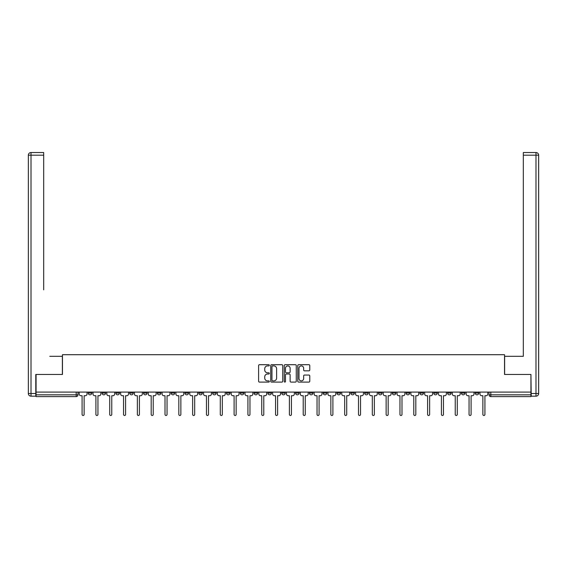 <?xml version="1.0" encoding="UTF-8"?>
<svg xmlns="http://www.w3.org/2000/svg" width="567" height="567" viewBox="0 0 567 567"><rect width="100%" height="100%" fill="white"/><g stroke="black" fill="none" stroke-linecap="round" stroke-linejoin="round"><path stroke-width="0.85" d="M269.325 365.311A0.61 0.61 0 0 0 268.715 364.701L259.48 364.701A0.872 0.872 0 0 0 258.609 365.573L258.609 381.23A0.872 0.872 0 0 0 259.48 382.094L268.715 382.094A0.61 0.61 0 0 0 269.325 381.485A0.61 0.61 0 0 0 268.715 380.882L267.518 380.882A2.785 2.785 0 0 1 264.739 378.097L264.739 376.793A2.785 2.785 0 0 1 267.518 374.007L268.715 374.007A0.61 0.61 0 0 0 269.325 373.398A0.61 0.61 0 0 0 268.715 372.788L267.518 372.788A2.785 2.785 0 0 1 264.739 370.01L264.739 368.706A2.785 2.785 0 0 1 267.518 365.921L268.715 365.921A0.61 0.61 0 0 0 269.325 365.311M461.396 392.095L461.396 393.066L464.94 393.066A1.772 1.772 0 0 1 463.168 394.838A1.772 1.772 0 0 1 461.396 393.066L461.396 392.095M447.576 392.095L447.576 393.066L451.119 393.066A1.772 1.772 0 0 1 449.347 394.838A1.772 1.772 0 0 1 447.576 393.066L447.576 392.095M364.652 392.095L364.652 393.066L368.196 393.066A1.772 1.772 0 0 1 366.424 394.838A1.772 1.772 0 0 1 364.652 393.066L364.652 392.095M350.831 392.095L350.831 393.066L354.375 393.066A1.772 1.772 0 0 1 352.603 394.838A1.772 1.772 0 0 1 350.831 393.066L350.831 392.095M337.011 392.095L337.011 393.066L340.554 393.066A1.772 1.772 0 0 1 338.782 394.838A1.772 1.772 0 0 1 337.011 393.066L337.011 392.095M309.369 392.095L309.369 393.066L312.913 393.066A1.772 1.772 0 0 1 311.141 394.838A1.772 1.772 0 0 1 309.369 393.066L309.369 392.095M281.728 393.066L281.728 392.095L281.728 393.066A1.772 1.772 0 0 0 283.5 394.838A1.772 1.772 0 0 1 281.728 393.066L285.272 393.066A1.772 1.772 0 0 1 283.5 394.838A1.772 1.772 0 0 0 285.272 393.066L285.272 392.095L285.272 393.066M267.907 393.066L267.907 392.095L267.907 393.066A1.772 1.772 0 0 0 269.679 394.838A1.772 1.772 0 0 1 267.907 393.066L271.451 393.066A1.772 1.772 0 0 1 269.679 394.838M254.087 393.066L254.087 392.095L254.087 393.066A1.772 1.772 0 0 0 255.859 394.838A1.772 1.772 0 0 1 254.087 393.066L257.631 393.066A1.772 1.772 0 0 1 255.859 394.838A1.772 1.772 0 0 0 257.631 393.066L257.631 392.095L257.631 393.066M240.266 392.095L240.266 393.066L243.81 393.066A1.772 1.772 0 0 1 242.038 394.838A1.772 1.772 0 0 1 240.266 393.066L240.266 392.095M226.446 392.095L226.446 393.066L229.989 393.066A1.772 1.772 0 0 1 228.218 394.838A1.772 1.772 0 0 1 226.446 393.066L226.446 392.095M212.625 392.095L212.625 393.066L216.169 393.066A1.772 1.772 0 0 1 214.397 394.838A1.772 1.772 0 0 1 212.625 393.066L212.625 392.095M198.804 393.066L198.804 392.095L198.804 393.066A1.772 1.772 0 0 0 200.576 394.838A1.772 1.772 0 0 1 198.804 393.066L202.348 393.066A1.772 1.772 0 0 1 200.576 394.838M171.163 393.066L171.163 392.095L171.163 393.066A1.772 1.772 0 0 0 172.935 394.838A1.772 1.772 0 0 1 171.163 393.066L174.707 393.066A1.772 1.772 0 0 1 172.935 394.838A1.772 1.772 0 0 0 174.707 393.066L174.707 392.095L174.707 393.066M157.343 393.066L157.343 392.095L157.343 393.066A1.772 1.772 0 0 0 159.114 394.838A1.772 1.772 0 0 1 157.343 393.066L160.886 393.066A1.772 1.772 0 0 1 159.114 394.838A1.772 1.772 0 0 0 160.886 393.066L160.886 392.095L160.886 393.066M143.522 393.066L143.522 392.095L143.522 393.066A1.772 1.772 0 0 0 145.294 394.838A1.772 1.772 0 0 1 143.522 393.066L147.066 393.066A1.772 1.772 0 0 1 145.294 394.838A1.772 1.772 0 0 0 147.066 393.066L147.066 392.095L147.066 393.066M129.701 393.066L129.701 392.095L129.701 393.066A1.772 1.772 0 0 0 131.473 394.838A1.772 1.772 0 0 1 129.701 393.066L133.245 393.066A1.772 1.772 0 0 1 131.473 394.838M115.881 393.066L115.881 392.095L115.881 393.066A1.772 1.772 0 0 0 117.653 394.838A1.772 1.772 0 0 1 115.881 393.066L119.424 393.066A1.772 1.772 0 0 1 117.653 394.838A1.772 1.772 0 0 0 119.424 393.066L119.424 392.095L119.424 393.066M102.06 393.066L102.06 392.095L102.06 393.066A1.772 1.772 0 0 0 103.832 394.838A1.772 1.772 0 0 1 102.06 393.066L105.604 393.066A1.772 1.772 0 0 1 103.832 394.838A1.772 1.772 0 0 0 105.604 393.066L105.604 392.095L105.604 393.066M308.916 370.832A0.872 0.872 0 0 0 309.78 369.967L309.78 365.573A0.872 0.872 0 0 0 308.916 364.701L298.653 364.701A0.872 0.872 0 0 0 297.781 365.573L297.781 381.23A0.872 0.872 0 0 0 298.653 382.094L308.916 382.094A0.872 0.872 0 0 0 309.78 381.23L309.78 375.921A0.872 0.872 0 0 0 308.916 375.049L304.522 375.049A0.872 0.872 0 0 0 303.65 375.921L303.65 378.55A2.325 2.325 0 0 1 301.325 380.882A2.325 2.325 0 0 1 299 378.55L299 368.245A2.325 2.325 0 0 1 301.325 365.921A2.325 2.325 0 0 1 303.65 368.245L303.65 369.967A0.872 0.872 0 0 0 304.522 370.832L308.916 370.832M38.003 152.537L31.008 152.537L43.68 152.537L38.003 152.537L43.68 152.537L43.68 155.195L31.008 155.195L31.008 393.512L35.792 393.512L35.792 374.461L62.455 374.461L62.455 354.708L504.545 354.708L504.545 374.461L530.939 374.461L530.939 392.095L36.061 392.095L36.061 394.838L77.963 394.838L77.963 392.095L77.963 394.838A1.772 1.772 0 0 1 76.191 396.609L36.061 396.609L36.061 394.838M36.061 374.461L36.061 392.095M282.742 365.573A0.872 0.872 0 0 0 281.87 364.701L271.607 364.701A0.872 0.872 0 0 0 270.735 365.573L270.735 381.23A0.872 0.872 0 0 0 271.607 382.094L281.87 382.094A0.872 0.872 0 0 0 282.742 381.23L282.742 365.573M285.13 364.701L295.393 364.701A0.872 0.872 0 0 1 296.265 365.573L296.265 381.23A0.872 0.872 0 0 1 295.393 382.094L290.999 382.094A0.872 0.872 0 0 1 290.134 381.23L290.134 374.879A0.872 0.872 0 0 0 289.262 374.007L286.349 374.007A0.872 0.872 0 0 0 285.477 374.879L285.477 381.485A0.61 0.61 0 0 1 284.868 382.094A0.61 0.61 0 0 1 284.258 381.485L284.258 365.573A0.872 0.872 0 0 1 285.13 364.701M489.037 392.095L489.037 394.838L530.939 394.838L530.939 396.609L490.809 396.609A1.772 1.772 0 0 1 489.037 394.838M530.939 392.095L530.939 394.838M478.761 392.095L478.761 393.066A1.772 1.772 0 0 1 476.989 394.838A1.772 1.772 0 0 1 475.217 393.066L478.761 393.066M475.217 392.095L475.217 393.066M464.94 392.095L464.94 393.066M451.119 392.095L451.119 393.066L451.119 392.095M437.299 392.095L437.299 393.066A1.772 1.772 0 0 1 435.527 394.838A1.772 1.772 0 0 1 433.755 393.066L437.299 393.066M433.755 392.095L433.755 393.066M423.478 392.095L423.478 393.066A1.772 1.772 0 0 1 421.706 394.838A1.772 1.772 0 0 1 419.934 393.066L423.478 393.066M419.934 392.095L419.934 393.066M409.657 392.095L409.657 393.066A1.772 1.772 0 0 1 407.886 394.838A1.772 1.772 0 0 1 406.114 393.066L409.657 393.066M406.114 392.095L406.114 393.066M395.837 392.095L395.837 393.066A1.772 1.772 0 0 1 394.065 394.838A1.772 1.772 0 0 1 392.293 393.066L395.837 393.066M392.293 392.095L392.293 393.066M382.016 392.095L382.016 393.066A1.772 1.772 0 0 1 380.244 394.838A1.772 1.772 0 0 1 378.472 393.066L382.016 393.066M378.472 392.095L378.472 393.066M368.196 392.095L368.196 393.066A1.772 1.772 0 0 1 366.424 394.838M354.375 392.095L354.375 393.066M340.554 393.066L340.554 392.095L340.554 393.066A1.772 1.772 0 0 1 338.782 394.838M326.734 392.095L326.734 393.066A1.772 1.772 0 0 1 324.962 394.838A1.772 1.772 0 0 1 323.19 393.066A1.772 1.772 0 0 0 324.962 394.838A1.772 1.772 0 0 0 326.734 393.066L323.19 393.066L323.19 392.095M312.913 393.066L312.913 392.095L312.913 393.066A1.772 1.772 0 0 1 311.141 394.838M299.092 392.095L299.092 393.066A1.772 1.772 0 0 1 297.321 394.838A1.772 1.772 0 0 1 295.549 393.066A1.772 1.772 0 0 0 297.321 394.838M295.549 392.095L295.549 393.066L299.092 393.066M271.451 392.095L271.451 393.066L271.451 392.095M243.81 393.066L243.81 392.095L243.81 393.066A1.772 1.772 0 0 1 242.038 394.838M229.989 393.066L229.989 392.095L229.989 393.066A1.772 1.772 0 0 1 228.218 394.838M216.169 393.066L216.169 392.095L216.169 393.066A1.772 1.772 0 0 1 214.397 394.838M202.348 392.095L202.348 393.066L202.348 392.095M188.528 393.066L188.528 392.095L188.528 393.066A1.772 1.772 0 0 1 186.756 394.838A1.772 1.772 0 0 1 184.984 393.066L188.528 393.066A1.772 1.772 0 0 1 186.756 394.838M184.984 392.095L184.984 393.066M133.245 392.095L133.245 393.066L133.245 392.095M91.783 392.095L91.783 393.066A1.772 1.772 0 0 1 90.011 394.838A1.772 1.772 0 0 1 88.239 393.066A1.772 1.772 0 0 0 90.011 394.838A1.772 1.772 0 0 0 91.783 393.066L91.783 392.095M88.239 392.095L88.239 393.066L91.783 393.066M76.191 392.095L76.191 396.609A1.772 1.772 0 0 0 77.963 394.838M272.564 365.921A0.61 0.61 0 0 0 271.954 366.53L271.954 380.273A0.61 0.61 0 0 0 272.564 380.882L273.826 380.882A2.785 2.785 0 0 0 276.611 378.097L276.611 368.706A2.785 2.785 0 0 0 273.826 365.921L272.564 365.921M290.134 368.295A2.325 2.325 0 0 0 287.802 365.963A2.325 2.325 0 0 0 285.477 368.295L285.477 371.924A0.872 0.872 0 0 0 286.349 372.788L289.262 372.788A0.872 0.872 0 0 0 290.134 371.924L290.134 368.295M79.16 393.952L79.16 392.095L79.16 393.952A1.772 1.772 48.4 0 0 80.932 395.723L82.08 395.723L82.08 414.463A1.021 1.021 48.4 0 0 83.101 415.483A1.021 1.021 48.4 0 0 84.122 414.463L84.122 395.723L85.27 395.723A1.772 1.772 48.4 0 0 87.042 393.952L87.042 392.095M80.932 395.723L82.08 395.723L82.08 414.463M84.122 414.463L84.122 395.723L85.27 395.723M92.981 393.952L92.981 392.095L92.981 393.952A1.772 1.772 48.4 0 0 94.753 395.723L95.901 395.723L95.901 414.463A1.021 1.021 48.4 0 0 96.922 415.483A1.021 1.021 48.4 0 0 97.942 414.463L97.942 395.723L99.09 395.723A1.772 1.772 48.4 0 0 100.862 393.952L100.862 392.095M106.802 393.952L106.802 392.095L106.802 393.952A1.772 1.772 48.4 0 0 108.573 395.723L109.722 395.723L109.722 414.463A1.021 1.021 48.4 0 0 110.742 415.483A1.021 1.021 48.4 0 0 111.763 414.463L111.763 395.723L112.911 395.723A1.772 1.772 48.4 0 0 114.683 393.952L114.683 392.095M62.37 374.461L62.37 356.303L49.79 356.303M43.68 155.195L43.68 289.857M35.792 393.512L35.792 396.17L31.008 396.17A2.658 2.658 0 0 1 28.35 393.512L28.35 155.195A2.658 2.658 0 0 1 31.008 152.537A2.658 2.658 0 0 0 28.35 155.195A2.658 2.658 0 0 1 31.008 152.537A2.658 2.658 0 0 0 28.35 155.195L31.008 155.195L31.008 152.537M517.21 356.303L523.32 356.303L523.32 152.537L535.992 152.537L523.32 152.537M504.63 374.461L504.63 356.303L523.32 356.303L523.32 289.857M531.208 393.512L535.992 393.512L535.992 155.195L538.65 155.195A2.658 2.658 0 0 0 535.992 152.537A2.658 2.658 0 0 1 538.65 155.195L538.65 393.512A2.658 2.658 0 0 1 535.992 396.17L531.208 396.17L530.939 374.461M94.753 395.723L95.901 395.723L95.901 414.463M97.942 414.463L97.942 395.723L99.09 395.723M108.573 395.723L109.722 395.723L109.722 414.463M111.763 414.463L111.763 395.723L112.911 395.723M120.622 393.952L120.622 392.095L120.622 393.952A1.772 1.772 48.4 0 0 122.394 395.723L123.542 395.723L123.542 414.463A1.021 1.021 48.4 0 0 124.563 415.483A1.021 1.021 48.4 0 0 125.583 414.463L125.583 395.723L126.732 395.723A1.772 1.772 48.4 0 0 128.503 393.952L128.503 392.095M134.443 393.952L134.443 392.095L134.443 393.952A1.772 1.772 48.4 0 0 136.215 395.723L137.363 395.723L137.363 414.463A1.021 1.021 48.4 0 0 138.383 415.483A1.021 1.021 48.4 0 0 139.404 414.463L139.404 395.723L140.552 395.723A1.772 1.772 48.4 0 0 142.324 393.952L142.324 392.095M148.263 393.952L148.263 392.095L148.263 393.952A1.772 1.772 48.4 0 0 150.035 395.723L151.183 395.723L151.183 414.463A1.021 1.021 48.4 0 0 152.204 415.483A1.021 1.021 48.4 0 0 153.225 414.463L153.225 395.723L154.373 395.723A1.772 1.772 48.4 0 0 156.145 393.952L156.145 392.095M122.394 395.723L123.542 395.723L123.542 414.463M125.583 414.463L125.583 395.723L126.732 395.723M136.215 395.723L137.363 395.723L137.363 414.463M139.404 414.463L139.404 395.723L140.552 395.723M150.035 395.723L151.183 395.723L151.183 414.463M153.225 414.463L153.225 395.723L154.373 395.723M162.084 393.952L162.084 392.095L162.084 393.952A1.772 1.772 48.4 0 0 163.856 395.723L165.004 395.723L165.004 414.463A1.021 1.021 48.4 0 0 166.025 415.483A1.021 1.021 48.4 0 0 167.045 414.463L167.045 395.723L168.193 395.723A1.772 1.772 48.4 0 0 169.965 393.952L169.965 392.095M175.905 393.952L175.905 392.095L175.905 393.952A1.772 1.772 48.4 0 0 177.677 395.723L178.825 395.723L178.825 414.463A1.021 1.021 48.4 0 0 179.845 415.483A1.021 1.021 48.4 0 0 180.866 414.463L180.866 395.723L182.014 395.723A1.772 1.772 48.4 0 0 183.786 393.952L183.786 392.095M189.725 393.952L189.725 392.095L189.725 393.952A1.772 1.772 48.4 0 0 191.497 395.723L192.645 395.723L192.645 414.463A1.021 1.021 48.4 0 0 193.666 415.483A1.021 1.021 48.4 0 0 194.687 414.463L194.687 395.723L195.835 395.723A1.772 1.772 48.4 0 0 197.607 393.952L197.607 392.095M203.546 393.952L203.546 392.095L203.546 393.952A1.772 1.772 48.4 0 0 205.318 395.723L206.466 395.723L206.466 414.463A1.021 1.021 48.4 0 0 207.487 415.483A1.021 1.021 48.4 0 0 208.507 414.463L208.507 395.723L209.655 395.723A1.772 1.772 48.4 0 0 211.427 393.952L211.427 392.095M217.367 393.952L217.367 392.095L217.367 393.952A1.772 1.772 48.4 0 0 219.138 395.723L220.287 395.723L220.287 414.463A1.021 1.021 48.4 0 0 221.307 415.483A1.021 1.021 48.4 0 0 222.328 414.463L222.328 395.723L223.476 395.723A1.772 1.772 48.4 0 0 225.248 393.952L225.248 392.095M231.187 393.952L231.187 392.095L231.187 393.952A1.772 1.772 48.4 0 0 232.959 395.723L234.107 395.723L234.107 414.463A1.021 1.021 48.4 0 0 235.128 415.483A1.021 1.021 48.4 0 0 236.148 414.463L236.148 395.723L237.297 395.723A1.772 1.772 48.4 0 0 239.068 393.952L239.068 392.095M245.008 393.952L245.008 392.095L245.008 393.952A1.772 1.772 48.4 0 0 246.78 395.723L247.928 395.723L247.928 414.463A1.021 1.021 48.4 0 0 248.948 415.483A1.021 1.021 48.4 0 0 249.969 414.463L249.969 395.723L251.117 395.723A1.772 1.772 48.4 0 0 252.889 393.952L252.889 392.095M258.828 393.952L258.828 392.095L258.828 393.952A1.772 1.772 48.4 0 0 260.6 395.723L261.748 395.723L261.748 414.463A1.021 1.021 48.4 0 0 262.769 415.483A1.021 1.021 48.4 0 0 263.79 414.463L263.79 395.723L264.938 395.723A1.772 1.772 48.4 0 0 266.71 393.952L266.71 392.095M272.649 393.952L272.649 392.095L272.649 393.952A1.772 1.772 48.4 0 0 274.421 395.723L275.569 395.723L275.569 414.463A1.021 1.021 48.4 0 0 276.59 415.483A1.021 1.021 48.4 0 0 277.61 414.463L277.61 395.723L278.758 395.723A1.772 1.772 48.4 0 0 280.53 393.952L280.53 392.095M286.47 393.952L286.47 392.095L286.47 393.952A1.772 1.772 48.4 0 0 288.242 395.723L289.39 395.723L289.39 414.463A1.021 1.021 48.4 0 0 290.41 415.483A1.021 1.021 48.4 0 0 291.431 414.463L291.431 395.723L292.579 395.723A1.772 1.772 48.4 0 0 294.351 393.952L294.351 392.095M300.29 393.952L300.29 392.095L300.29 393.952A1.772 1.772 48.4 0 0 302.062 395.723L303.21 395.723L303.21 414.463A1.021 1.021 48.4 0 0 304.231 415.483A1.021 1.021 48.4 0 0 305.252 414.463L305.252 395.723L306.4 395.723A1.772 1.772 48.4 0 0 308.172 393.952L308.172 392.095M314.111 393.952L314.111 392.095L314.111 393.952A1.772 1.772 48.4 0 0 315.883 395.723L317.031 395.723L317.031 414.463A1.021 1.021 48.4 0 0 318.052 415.483A1.021 1.021 48.4 0 0 319.072 414.463L319.072 395.723L320.22 395.723A1.772 1.772 48.4 0 0 321.992 393.952L321.992 392.095M327.932 393.952L327.932 392.095L327.932 393.952A1.772 1.772 48.4 0 0 329.703 395.723L330.852 395.723L330.852 414.463A1.021 1.021 48.4 0 0 331.872 415.483A1.021 1.021 48.4 0 0 332.893 414.463L332.893 395.723L334.041 395.723A1.772 1.772 48.4 0 0 335.813 393.952L335.813 392.095M341.752 393.952L341.752 392.095L341.752 393.952A1.772 1.772 48.4 0 0 343.524 395.723L344.672 395.723L344.672 414.463A1.021 1.021 48.4 0 0 345.693 415.483A1.021 1.021 48.4 0 0 346.713 414.463L346.713 395.723L347.862 395.723A1.772 1.772 48.4 0 0 349.633 393.952L349.633 392.095M355.573 393.952L355.573 392.095L355.573 393.952A1.772 1.772 48.4 0 0 357.345 395.723L358.493 395.723L358.493 414.463A1.021 1.021 48.4 0 0 359.513 415.483A1.021 1.021 48.4 0 0 360.534 414.463L360.534 395.723L361.682 395.723A1.772 1.772 48.4 0 0 363.454 393.952L363.454 392.095M369.393 393.952L369.393 392.095L369.393 393.952A1.772 1.772 48.4 0 0 371.165 395.723L372.313 395.723L372.313 414.463A1.021 1.021 48.4 0 0 373.334 415.483A1.021 1.021 48.4 0 0 374.355 414.463L374.355 395.723L375.503 395.723A1.772 1.772 48.4 0 0 377.275 393.952L377.275 392.095M167.045 414.463L167.045 395.723L168.193 395.723M163.856 395.723L165.004 395.723L165.004 414.463M180.866 414.463L180.866 395.723L182.014 395.723M177.677 395.723L178.825 395.723L178.825 414.463M194.687 414.463L194.687 395.723L195.835 395.723M191.497 395.723L192.645 395.723L192.645 414.463M208.507 414.463L208.507 395.723L209.655 395.723M205.318 395.723L206.466 395.723L206.466 414.463M222.328 414.463L222.328 395.723L223.476 395.723M219.138 395.723L220.287 395.723L220.287 414.463M236.148 414.463L236.148 395.723L237.297 395.723M232.959 395.723L234.107 395.723L234.107 414.463M249.969 414.463L249.969 395.723L251.117 395.723M246.78 395.723L247.928 395.723L247.928 414.463M263.79 414.463L263.79 395.723L264.938 395.723M260.6 395.723L261.748 395.723L261.748 414.463M277.61 414.463L277.61 395.723L278.758 395.723M274.421 395.723L275.569 395.723L275.569 414.463M291.431 414.463L291.431 395.723L292.579 395.723M288.242 395.723L289.39 395.723L289.39 414.463M305.252 414.463L305.252 395.723L306.4 395.723M302.062 395.723L303.21 395.723L303.21 414.463M319.072 414.463L319.072 395.723L320.22 395.723M315.883 395.723L317.031 395.723L317.031 414.463M332.893 414.463L332.893 395.723L334.041 395.723M329.703 395.723L330.852 395.723L330.852 414.463M346.713 414.463L346.713 395.723L347.862 395.723M343.524 395.723L344.672 395.723L344.672 414.463M360.534 414.463L360.534 395.723L361.682 395.723M357.345 395.723L358.493 395.723L358.493 414.463M374.355 414.463L374.355 395.723L375.503 395.723M371.165 395.723L372.313 395.723L372.313 414.463M383.214 393.952L383.214 392.095L383.214 393.952A1.772 1.772 48.4 0 0 384.986 395.723L386.134 395.723L386.134 414.463A1.021 1.021 48.4 0 0 387.155 415.483A1.021 1.021 48.4 0 0 388.175 414.463L388.175 395.723L389.323 395.723A1.772 1.772 48.4 0 0 391.095 393.952L391.095 392.095M397.035 393.952L397.035 392.095L397.035 393.952A1.772 1.772 48.4 0 0 398.807 395.723L399.955 395.723L399.955 414.463A1.021 1.021 48.4 0 0 400.975 415.483A1.021 1.021 48.4 0 0 401.996 414.463L401.996 395.723L403.144 395.723A1.772 1.772 48.4 0 0 404.916 393.952L404.916 392.095M410.855 393.952L410.855 392.095L410.855 393.952A1.772 1.772 48.4 0 0 412.627 395.723L413.775 395.723L413.775 414.463A1.021 1.021 48.4 0 0 414.796 415.483A1.021 1.021 48.4 0 0 415.817 414.463L415.817 395.723L416.965 395.723A1.772 1.772 48.4 0 0 418.737 393.952L418.737 392.095M424.676 393.952L424.676 392.095L424.676 393.952A1.772 1.772 48.4 0 0 426.448 395.723L427.596 395.723L427.596 414.463A1.021 1.021 48.4 0 0 428.617 415.483A1.021 1.021 48.4 0 0 429.637 414.463L429.637 395.723L430.785 395.723A1.772 1.772 48.4 0 0 432.557 393.952L432.557 392.095M384.986 395.723L386.134 395.723L386.134 414.463M388.175 414.463L388.175 395.723L389.323 395.723M398.807 395.723L399.955 395.723L399.955 414.463M401.996 414.463L401.996 395.723L403.144 395.723M412.627 395.723L413.775 395.723L413.775 414.463M415.817 414.463L415.817 395.723L416.965 395.723M426.448 395.723L427.596 395.723L427.596 414.463M429.637 414.463L429.637 395.723L430.785 395.723M438.497 393.952L438.497 392.095L438.497 393.952A1.772 1.772 48.4 0 0 440.268 395.723L441.417 395.723L441.417 414.463A1.021 1.021 48.4 0 0 442.437 415.483A1.021 1.021 48.4 0 0 443.458 414.463L443.458 395.723L444.606 395.723A1.772 1.772 48.4 0 0 446.378 393.952L446.378 392.095M440.268 395.723L441.417 395.723L441.417 414.463M443.458 414.463L443.458 395.723L444.606 395.723M452.317 393.952L452.317 392.095L452.317 393.952A1.772 1.772 48.4 0 0 454.089 395.723L455.237 395.723L455.237 414.463A1.021 1.021 48.4 0 0 456.258 415.483A1.021 1.021 48.4 0 0 457.278 414.463L457.278 395.723L458.427 395.723A1.772 1.772 48.4 0 0 460.198 393.952L460.198 392.095M454.089 395.723L455.237 395.723L455.237 414.463M457.278 414.463L457.278 395.723L458.427 395.723M466.138 393.952L466.138 392.095L466.138 393.952A1.772 1.772 48.4 0 0 467.91 395.723L469.058 395.723L469.058 414.463A1.021 1.021 48.4 0 0 470.078 415.483A1.021 1.021 48.4 0 0 471.099 414.463L471.099 395.723L472.247 395.723A1.772 1.772 48.4 0 0 474.019 393.952L474.019 392.095M467.91 395.723L469.058 395.723L469.058 414.463M471.099 414.463L471.099 395.723L472.247 395.723M479.958 393.952L479.958 392.095L479.958 393.952A1.772 1.772 48.4 0 0 481.73 395.723L482.878 395.723L482.878 414.463A1.021 1.021 48.4 0 0 483.899 415.483A1.021 1.021 48.4 0 0 484.92 414.463L484.92 395.723L486.068 395.723A1.772 1.772 48.4 0 0 487.84 393.952L487.84 392.095M481.73 395.723L482.878 395.723L482.878 414.463M484.92 414.463L484.92 395.723L486.068 395.723M490.809 392.095L490.809 396.609M31.008 396.17L31.008 393.512L28.35 393.512M535.992 152.537L535.992 155.195L523.327 155.195M538.65 393.512L535.992 393.512L535.992 396.17"/></g></svg>
